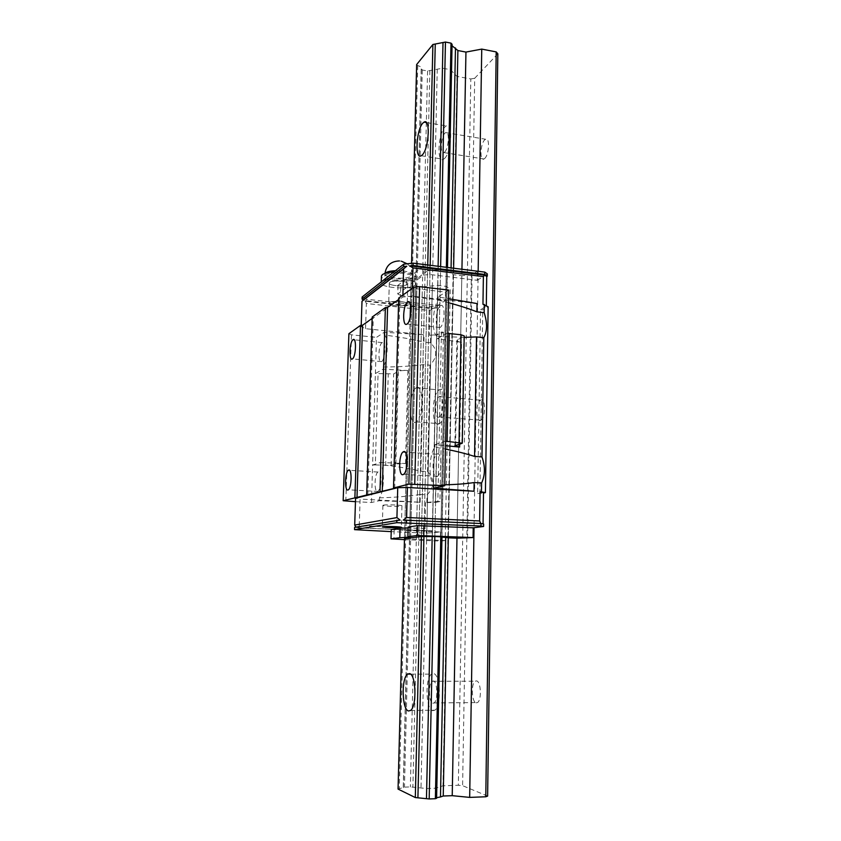 <?xml version="1.0" encoding="UTF-8"?>
<svg xmlns="http://www.w3.org/2000/svg" width="841" height="841" viewBox="0 0 841 841"><rect width="100%" height="100%" fill="white"/><g stroke="black" fill="none" stroke-linecap="round" stroke-linejoin="round"><path stroke-width="0.63" stroke-dasharray="4.21 3.15" d="M444.447 158.56C451.512 152.715 453.225 121.335 446.245 125.887L445.131 126.76C438.119 133.162 436.584 163.669 443.512 159.254L444.447 158.56M484.563 158.592C489.115 155.122 490.061 136.62 485.562 139.238L484.858 139.722C480.327 143.391 479.454 161.588 483.943 159.012L484.563 158.592M444.584 152.168C448.821 148.605 449.819 129.882 445.646 132.594L444.994 133.088C440.779 136.873 439.843 155.28 444.006 152.61L444.584 152.168M432.695 710.687L434.839 710.203C441.641 706.114 440.369 673.788 433.483 673.599L431.559 674.114C424.894 678.056 425.798 709.604 432.695 710.687M476.153 702.845L477.509 702.55C481.882 700.154 480.957 681.105 476.49 680.895L475.218 681.189C470.886 683.544 471.675 702.319 476.153 702.845M432.852 703.244L434.114 702.939C438.172 700.511 437.457 681.21 433.325 680.989L432.148 681.294C428.132 683.67 428.721 702.698 432.852 703.244M438.802 423.98L439.401 423.685C447.055 419.701 447.128 385.294 439.528 389.688L439.139 389.898C431.591 393.798 431.212 427.512 438.802 423.98M416.453 387.68C423.717 383.212 423.496 417.861 416.179 421.898L415.601 422.203C408.358 425.788 408.873 391.843 416.074 387.89L416.453 387.68M480.516 420.374L480.873 420.206C485.814 417.893 485.741 397.583 480.831 400.053L480.547 400.19C475.659 402.461 475.607 422.529 480.516 420.374M438.949 417.094L439.286 416.926C443.859 414.55 443.943 393.987 439.38 396.521L439.128 396.658C434.587 399.002 434.387 419.323 438.949 417.094M416.652 64.536L417.725 65.577C420.164 66.281 421.362 67.248 421.32 68.51L422.277 70.003L427.575 70.98L442.587 68.216L450.419 69.677L456.978 76.405L470.813 78.959L458.334 785.273L442.997 785.799L435.543 788.217L426.85 788.522L410.366 786.924L404.468 787.123L398.056 789.079M456.978 76.405L442.997 785.799M450.419 69.677L435.543 788.217M442.587 68.216L426.85 788.522M437.257 69.204L420.994 787.954M429.877 70.56L412.878 787.165M427.575 70.98L410.366 786.924M422.277 70.003L404.468 787.123M421.194 68.951L403.228 787.502M417.725 65.577L399.275 788.711M411.554 263.317L410.492 304.726M410.166 317.246L406.613 455.643L411.049 282.891L412.164 283.533C414.687 283.985 415.938 284.594 415.906 285.362L416.905 286.276L422.382 286.928L437.835 285.383L445.93 286.35L450.25 288.989L445.204 540.574L404.479 538.629L406.277 468.71L404.479 538.629M427.743 264.978L421.404 536.537L427.606 270.791L411.049 282.891M430.161 265.283L423.927 536.537L430.045 270.529L427.606 270.791M438.108 266.271L432.2 536.516L438.035 269.688L430.045 270.529M440.631 266.586L434.829 536.516L440.568 269.414L438.035 269.688M446.371 267.312L440.8 536.768L446.308 270.129L440.568 269.414M447.496 267.449L441.967 537.105M452.048 45.74L452.08 44.279M451.07 267.89L450.965 273.115C448.453 272.652 447.212 272.011 447.244 271.191L446.308 270.129M436.605 798.288L436.616 797.71M453.614 268.216L448.316 537.809L453.488 274.723L450.965 273.115M461.94 269.257L456.978 538.177L461.825 275.753L453.488 274.723M478.161 271.286L474.03 527.706M487.622 796.091L462.603 785.673L458.334 785.273M470.813 78.959L474.702 78.266L462.603 785.673M474.702 78.266L497.83 53.792M383.927 343.422C386.03 346.997 384.358 360.253 381.635 361.619L381.562 361.672C377.725 364.321 378.303 344.631 382.108 342.592L383.927 343.422M377.725 491.638L379.659 489.063C382.108 483.186 381.099 470.529 378.313 471.843L377.935 472.032C374.287 474.103 374.066 493.026 377.725 491.638M436.742 476.689L437.415 476.353C442.229 473.483 442.019 451.806 437.225 453.919L434.723 457.041C431.633 463.854 433.052 478.066 436.742 476.689M440.4 305.746C445.467 301.961 445.12 324.7 440.053 327.506L437.562 326.707C434.765 322.713 436.784 307.68 440.369 305.767L440.4 305.746M415.076 276.458L416.043 275.165L414.518 272.915L414.287 281.914L415.822 284.1L414.844 285.362C413.236 286.455 410.408 287.233 406.371 287.675L406.602 278.844C410.639 278.382 413.467 277.583 415.076 276.458M389.173 302.644C391.969 300.237 408.295 301.467 407.223 304L406.718 304.621C403.775 306.986 387.712 305.767 388.721 303.233L389.173 302.644C391.969 300.237 408.295 301.467 407.223 304L406.718 304.621C403.775 306.986 387.712 305.767 388.721 303.233L389.173 302.644M407.244 284.458L407.748 283.806C408.821 281.104 392.547 279.822 389.751 282.397L389.299 283.018C388.29 285.709 404.311 286.991 407.244 284.458C404.311 286.991 388.29 285.709 389.299 283.018L389.751 282.397C392.547 279.822 408.821 281.104 407.748 283.806L407.244 284.458M383.359 505.157C386.187 504.411 402.997 505.073 401.945 505.883L401.441 506.072C398.455 506.797 381.919 506.145 382.907 505.336L383.359 505.157M408.106 527.055L409.725 527.591L408.085 527.959M391.265 529.578L440.526 532.006L426.177 533.131L391.202 531.628M467.585 538.166L472.064 274.702L477.394 271.212L429.94 265.272L423.853 265.935L414.518 272.915M472.064 274.702L461.825 275.753M406.602 278.844L397.982 285.288L400.768 286.844L445.499 292.1L450.25 288.989M477.394 271.212L477.246 280.295L429.73 274.481L423.633 275.123L414.287 281.914M423.633 275.123L423.853 265.935M364.983 300.605L366.361 303.475L430.024 310.55L432.831 308.205L364.983 300.605L366.424 301.341L366.497 299.217L431.328 306.513L436.847 305.998L445.32 300.605L445.499 292.1M366.424 301.341L431.275 308.594L437.257 307.806L436.668 334.718L441.43 331.995L437.835 501.446L425.63 502.508L426.871 502.571L427.049 494.844C434.681 486.918 434.86 479.181 427.575 471.633L420.878 471.223C409.756 468.553 396.258 466.356 380.374 464.653L380.437 462.466L372.605 465.02L375.391 373.52L383.17 369.146L407.896 370.545C403.312 370.345 400.127 370.629 398.34 371.396L393.662 373.898L375.391 373.52L376.484 337.367L384.253 332.279L424.095 334.75L423.927 342.15C413.015 339.354 399.759 336.978 384.169 335.023C388.658 336.537 388.006 359.78 383.233 367.023L383.17 369.146M432.831 308.205L437.257 307.806M431.275 308.594L431.328 306.513M430.024 310.55L429.457 335.296L438.991 334.76L443.47 332.206L441.43 331.995M427.575 471.633L429.993 365.204C437.488 357.183 437.656 349.719 430.497 342.813L430.666 335.422M430.497 342.813L423.927 342.15M361.21 325.32L361.167 326.655L365.551 328.684L424.095 334.75M365.551 328.684L366.361 303.475M357.677 527.77L427.817 530.839L425.031 528.632L359.254 525.709L357.677 527.77L359.191 527.98L432.379 530.818L432.999 502.392M427.817 530.839L432.379 530.818M425.031 528.632L425.63 502.508M359.254 525.709L360.106 499.081L355.575 498.25M355.459 501.678L371.47 502.498L379.312 500.71L420.143 502.224L360.106 499.081M420.143 502.224L420.321 494.476L427.049 494.844M402.892 295.054L402.839 297.031L361.167 326.655M412.458 288.211L412.258 296.116L402.839 297.031M480.842 523.523L403.323 520.085M483.06 523.901L480.926 523.701M483.06 524.08L483.638 523.996M354.629 527.36L355.901 527.139M356.153 527.57L400.085 520.106M441.967 536.926L447.423 270.844M405.646 538.776L412.164 283.533M409.441 539.26L415.78 285.625M410.618 539.407L416.905 286.276M416.306 539.638L422.382 286.928M418.755 539.638L424.747 286.697M426.608 539.628L432.348 285.929M432.285 539.628L437.835 285.383M440.684 539.975L445.93 286.35M445.204 540.574L440.337 541.099L404.458 539.638M477.246 280.295L487.338 273.861M486.308 305.651L486.298 306.313L482.955 304.253M483.522 492.427L477.656 493.583L480.547 309.604L486.298 306.313M394.166 529.988L393.914 539.207M440.526 532.006L440.337 541.099M429.73 274.481L429.94 265.272M406.371 287.675L397.751 293.951L397.982 285.288M397.751 293.951L400.526 295.464L400.768 286.844M400.526 295.464L445.32 300.605M362.135 296.989L366.497 299.217M431.917 530.881L431.864 533.11M436.805 308.09L436.847 305.998M426.229 530.902L426.177 533.131M359.118 530.25L359.191 527.98M477.656 493.583L483.522 493.005M429.457 335.296L436.668 334.718M480.547 309.604L482.745 309.856L488.137 306.786M477.047 303.569L412.258 296.116M348.899 333.698L351.464 334.823L376.484 337.367M372.195 317.025L373.299 317.562L372.153 318.382M398.708 298.05L399.843 298.671L398.666 299.501M448.695 290.082L438.203 296.947L448.516 298.702M444.742 484.815L434.114 484.91C428.248 480.81 428.857 454.445 434.934 447.128L445.467 449.073M434.934 447.128L434.997 444.647L445.53 445.688M445.625 441.178L434.997 444.647M434.04 488.179L434.114 484.91M464.19 337.378L437.352 336.284L437.299 338.692L447.822 332.773M459.68 444.132L461.551 342.329L437.299 338.692M379.312 500.71L379.396 497.84C384.221 491.953 384.905 467.827 380.374 464.653M379.396 497.84C395.417 497.388 409.062 496.264 420.321 494.476M371.47 502.498L372.605 465.02L375.328 464.936L378.082 373.341M375.328 464.936L391.118 465.42L395.827 463.959L405.499 463.538L380.437 462.466M383.233 367.023C398.949 366.897 412.342 366.087 423.391 364.584L429.993 365.204M420.878 471.223L423.391 364.584M426.871 502.571L435.386 502.445L438.991 334.76M438.203 296.947L438.14 300.048C432.137 309.036 431.549 334.361 437.352 336.284M438.14 300.048L448.432 302.676M384.253 332.279L384.169 335.023M382.108 342.592L354.261 339.806M461.551 342.329C458.377 341.824 456.821 341.152 456.884 340.321L464.221 335.916M435.386 502.445L439.927 501.551L443.47 332.206M439.927 501.551L437.835 501.446M479.906 493.709L482.745 309.856M394.681 488.264L399.843 298.671M367.822 495.002L373.299 317.562M345.819 501.183L351.464 334.823M385.546 275.133C389.688 271.18 414.161 273.146 412.532 277.278L411.764 278.297C407.307 282.155 383.391 280.211 384.884 276.079L385.546 275.133M382.045 281.483C387.165 276.615 417.882 279.044 415.811 284.1L414.844 285.362C409.22 290.071 379.386 287.685 381.225 282.618L382.045 281.483M393.767 272.021C407.191 271.958 414.592 273.745 415.98 277.393L415.012 278.686C409.672 283.27 381.362 281.325 381.415 276.342M405.499 463.538L407.896 370.545M395.827 463.959L398.34 371.396M391.118 465.42L393.662 373.898M461.93 443.438L463.864 336.274M385.641 465.588L388.248 374.266M455.559 445.415L457.557 339.648M395.459 270.686L403.27 271.012C409.451 271.885 412.553 273.23 412.584 275.039L411.817 276.069C408.284 278.024 402.471 278.634 394.366 277.887C388.153 277.036 385.01 275.68 384.947 273.84L385.178 273.346M426.376 122.544L446.245 125.887M445.646 132.594L485.562 139.238M410.555 710.466L434.839 710.203M434.114 702.939L477.509 702.55M416.179 421.898L439.401 423.685M439.286 416.926L480.873 420.206M439.128 396.658L480.547 400.19M416.074 387.89L439.139 389.898M432.148 681.294L475.218 681.189M410.503 674.114L431.559 674.114M444.006 152.61L483.943 159.012M421.267 155.732L443.512 159.254M403.365 787.681L421.32 68.51M436.416 798.056L451.89 44.857M381.635 361.619L352.463 358.876M378.156 491.428L348.384 489.798M437.415 476.353L403.648 474.313M440.053 327.506L407.055 324.006M416.043 275.165L415.98 277.393M407.748 283.806L407.223 304L407.748 283.806M401.945 505.883L401.378 527.328M409.725 527.591L409.493 537.105M382.907 505.336L382.287 526.855M389.299 283.018L388.721 303.233L389.299 283.018M447.244 271.191L441.788 536.989M415.906 285.362L409.567 539.207M440.369 305.767L409.388 302.266M436.647 454.214L405.089 452.09M377.935 472.032L349.593 470.308M456.884 340.321L454.876 445.804M384.968 273.409L384.884 276.079M407.118 263.801C410.765 266.713 412.584 270.466 412.584 275.039L412.532 277.278M381.246 281.903L381.225 282.618M401.42 261.215L399.37 260.941"/><path stroke-width="1.26" d="M422.949 123.028L424.022 122.145C430.687 117.498 428.921 149.088 422.161 155.028L421.267 155.732C414.645 160.232 416.242 129.525 422.949 123.028M409.441 673.599C415.99 673.788 417.062 706.356 410.555 710.466L408.516 710.971C401.945 709.867 401.22 678.088 407.601 674.114L409.441 673.599M447.496 267.449L452.08 44.279L451.007 43.133L445.457 42.05L432.894 44.489L416.652 64.536L411.554 263.317M410.492 304.726L410.166 317.246M406.613 455.643L406.277 468.71L406.613 455.643M415.307 797.552L421.404 536.537L404.479 538.629L398.056 789.079L415.307 797.552L429.183 798.95L435.375 798.708L436.605 798.288L441.967 536.926L440.8 536.768L435.375 798.708M432.894 44.489L427.743 264.978M435.26 44.026L430.161 265.283M421.404 536.537L423.927 536.537L417.914 797.815M443.007 42.523L438.108 266.271M423.927 536.537L432.2 536.516L426.471 798.677M445.457 42.05L440.631 266.586M432.2 536.516L434.829 536.516L429.183 798.95M451.007 43.133L446.371 267.312M441.967 537.105L445.677 537.441L440.484 796.963L443.239 796.017L452.227 795.67L469.677 797.394L485.783 796.774L487.622 796.091L497.83 53.792L496.201 51.911L481.746 49.104L465.946 52.079L457.893 50.534L452.048 45.74M455.475 47.937L451.07 267.89M436.616 797.71L440.484 796.963M457.893 50.534L453.614 268.216M445.677 537.441L448.316 537.809L443.239 796.017M465.946 52.079L461.94 269.257M448.316 537.809L456.978 538.177L452.227 795.67M481.746 49.104L478.161 271.286M474.03 527.706L469.677 797.394M496.201 51.911L485.783 796.774M353.041 339.669C356.637 336.684 356.048 356.773 352.463 358.876L352.4 358.928C348.815 361.63 349.478 341.772 353.02 339.68L353.041 339.669M348.658 470.035C352.064 468.332 351.822 487.664 348.384 489.798L347.985 490.009C344.579 491.417 344.905 472.337 348.3 470.235L348.658 470.035M403.617 451.649C408.095 449.493 408.158 471.391 403.648 474.313L403.018 474.65C398.539 476.426 398.613 454.834 403.07 451.953L403.617 451.649M407.528 302.035C412.269 298.156 411.806 321.125 407.055 324.006L406.949 324.079C402.208 327.57 402.797 304.894 407.496 302.056L407.528 302.035M382.739 526.718C385.567 526.161 402.44 526.76 401.378 527.381L400.873 527.528C397.898 528.064 381.299 527.475 382.287 526.855L382.739 526.718M407.864 536.716L417.409 535.507L417.641 525.625L408.106 527.055L407.864 536.716L409.493 537.189L399.79 537.735L400.032 528.264L408.085 527.959M417.641 525.625L473.22 527.812L473.062 537.567L456.978 538.177M391.202 531.628L354.555 529.651L396.794 522.682L480.936 526.024L483.596 526.487L473.22 527.812M404.458 539.638L391.002 538.85L391.265 529.578L400.032 528.264M484.784 272.116L487.338 273.861L487.307 276.184L486.739 276.542L484.7 275.154L483.386 276.605L412.984 267.901L409.903 265.861L413.036 265.525L484.752 274.439L484.784 272.116L413.099 263.149L413.036 265.525M484.7 275.154L409.903 265.861M413.099 263.149L403.722 264.169L403.659 266.544L406.781 266.208L403.596 268.92L402.892 295.054M412.984 267.901L412.458 288.211M483.596 526.487L483.638 523.996L480.968 523.523L403.323 520.085L406.624 517.499L479.633 520.957L480.842 523.523M406.56 520.053L406.497 522.608M480.968 523.523L480.936 526.024M479.633 520.957L480.074 491.596L483.522 492.427L483.06 523.901M483.522 493.005L485.415 492.626L480.074 491.596M481.451 491.67L481.588 482.997L474.145 482.555C465.914 483.785 456.116 484.542 444.742 484.815M355.901 527.139L354.702 525.078L355.575 498.25L397.73 487.685L407.391 487.486L474.009 491.249L474.145 482.555M407.391 487.486L406.624 517.499M354.702 525.078L396.931 517.593L400.085 520.106L354.629 527.36L354.555 529.651M396.868 520.137L396.794 522.682M397.73 487.685L396.931 517.593M403.596 268.92L361.998 301.278L363.522 299.869L362.061 299.133L403.659 266.544M363.522 299.869L406.781 266.208M361.998 301.278L361.21 325.32M434.829 536.516L440.8 536.768M391.002 538.85L399.79 537.735M417.409 535.507L473.062 537.567M486.739 276.542L486.308 305.651M423.948 525.583L423.717 535.486M403.722 264.169L362.135 296.989L362.061 299.133M487.307 276.184L484.752 274.439M474.009 491.249L434.04 488.179L444.721 485.73L408.873 484.132L393.504 488.011L394.681 488.264L343.17 500.721L355.459 501.678M483.386 276.605L482.955 304.253L488.137 306.786L485.415 492.626M372.153 318.382L362.576 325.204L360.516 325.383L348.899 333.698L343.17 500.721M398.666 299.501L387.585 307.385L385.367 307.596L372.195 317.025L366.676 494.792M462.287 443.154L464.221 335.916L461.057 334.771L449.273 333.541L447.822 332.773L448.695 290.082L419.575 286.644L413.856 287.212L398.708 298.05L393.504 488.011M448.516 298.702L477.047 303.569L476.91 311.843L484.174 312.663L484.3 304.4M445.467 449.073C456.726 451.323 466.429 453.772 474.566 456.432L481.977 456.926C485.331 466.576 485.204 475.27 481.588 482.997M444.721 485.73L447.822 332.773M474.566 456.432L476.511 336.926L464.19 337.378M445.53 445.688L459.628 447.065L459.68 444.132M484.174 312.663C487.444 322.933 487.317 331.28 483.796 337.683L476.511 336.926M481.977 456.926L483.796 337.683M448.432 302.676C459.459 305.64 468.952 308.7 476.91 311.843M445.625 441.178L462.287 443.228L454.876 445.804L459.628 447.065M447.107 441.651L449.273 333.541M414.75 483.995L419.575 286.644M408.873 484.132L413.856 287.212M382.266 491.375L387.585 307.385M379.995 491.428L385.367 307.596M356.983 497.725L362.576 325.204M354.881 497.767L360.516 325.383M381.415 276.342L382.245 274.734C384.232 273.272 388.069 272.368 393.767 272.021M459.07 442.503L461.057 334.771M385.178 273.346L385.62 272.894C387.323 271.654 390.602 270.928 395.459 270.686M424.022 122.145L426.376 122.544M407.601 674.114L410.503 674.114M409.388 302.266L407.496 302.056M405.089 452.09L403.07 451.953M349.593 470.308L348.3 470.235M354.261 339.806L353.02 339.68M399.37 260.941C391.086 261.246 386.292 265.399 384.968 273.409M381.425 275.901L381.246 281.903M407.118 263.801L401.42 261.215"/></g></svg>
